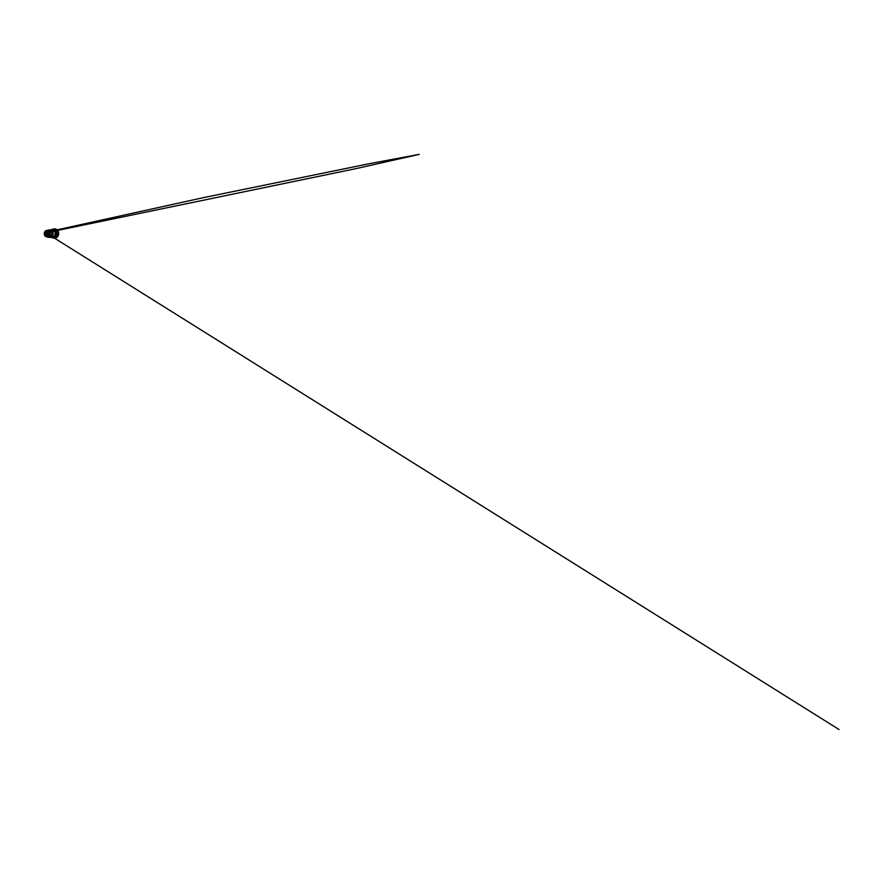 <?xml version="1.0" encoding="UTF-8"?>
<svg xmlns="http://www.w3.org/2000/svg" width="885" height="885" viewBox="0 0 885 885"><rect width="100%" height="100%" fill="white"/><g stroke="black" fill="none" stroke-linecap="round" stroke-linejoin="round"><path stroke-width="1.33" d="M49.095 229.901L49.317 229.89A3.805 3.297 88.7 0 1 50.722 229.967L51.23 230.598L47.17 230.354L50.722 229.967M48.675 236.494L52.337 235.886L52.226 235.067L49.803 234.824L52.37 235.023L52.303 236.151L51.275 236.66L48.918 236.549A3.485 3.02 88.7 0 1 48.863 236.583L51.098 236.804L50.556 237.335A3.805 3.297 88.7 0 1 49.394 237.39M50.556 237.335L47.016 237.014L48.708 236.45L49.814 234.923M55.589 234.149L55.589 234.149A3.883 3.374 -91.3 0 0 55.611 233.242L55.6 233.131A3.883 3.374 -91.3 0 0 55.423 232.246L55.39 232.147A3.883 3.374 -91.3 0 0 55.014 231.35L54.959 231.262A3.883 3.374 -91.3 0 0 54.416 230.598L54.339 230.531A3.883 3.374 -91.3 0 0 53.675 230.045L53.587 230A3.883 3.374 -91.3 0 0 52.834 229.735L53.133 229.646A4.038 3.496 88.7 0 1 53.487 229.768L55.666 229.348L53.996 230.023A4.038 3.496 88.7 0 1 54.306 230.255L56.551 229.978L54.726 230.653A4.038 3.496 88.7 0 1 54.992 230.974L57.271 230.852L55.312 231.472A4.038 3.496 88.7 0 1 55.489 231.859L57.37 231.715A4.337 3.761 -91.3 0 0 57.149 231.25L56.839 230.764M51.009 229.945L51.95 229.691A3.883 3.374 -91.3 0 1 52.735 229.724L52.834 229.735M52.226 229.48L52.226 229.525A4.038 3.496 88.7 0 1 52.591 229.547L53.144 229.591M52.613 229.469L51.95 229.691M55.478 229.326L53.675 230.045M56.286 229.923L54.505 230.133L54.737 230.653M56.939 230.731L55.014 231.35M57.547 232.301L55.678 232.434A4.038 3.496 88.7 0 1 55.766 232.866L57.602 232.799A4.27 3.695 -91.3 0 0 57.503 232.324L57.558 232.29A4.337 3.761 -91.3 0 1 57.669 232.799L57.724 233.408L55.821 233.474A4.038 3.496 88.7 0 1 55.81 233.917L57.647 233.917A4.27 3.695 -91.3 0 0 57.658 233.419M57.403 231.715L55.423 232.246M55.357 235.122L55.357 235.122A3.883 3.374 -91.3 0 0 55.578 234.248L55.733 234.525A4.038 3.496 88.7 0 1 55.622 234.945L57.437 235.001A4.27 3.695 -91.3 0 0 57.558 234.536M54.903 235.985L54.903 235.985A3.883 3.374 -91.3 0 0 55.312 235.222L55.401 235.51A4.038 3.496 88.7 0 1 55.213 235.875L56.994 235.985A4.27 3.695 -91.3 0 0 57.215 235.598M54.195 237.058L54.273 236.693A3.883 3.374 -91.3 0 0 54.848 236.074L54.87 236.361A4.038 3.496 88.7 0 1 54.593 236.66L56.352 236.804A4.27 3.695 -91.3 0 0 56.607 236.527M53.509 237.18L53.509 237.18A3.883 3.374 -91.3 0 0 54.195 236.76L54.162 237.014A4.038 3.496 88.7 0 1 53.83 237.224L55.534 237.401A4.27 3.695 -91.3 0 0 55.755 237.268M52.967 237.545L52.657 237.434A3.883 3.374 -91.3 0 0 53.421 237.224L53.332 237.445A4.038 3.496 88.7 0 1 52.956 237.545L53.421 237.589M50.655 237.158L51.772 237.412A3.883 3.374 -91.3 0 0 52.558 237.445L52.425 237.6A4.038 3.496 88.7 0 1 52.049 237.589L52.414 237.634M55.058 229.392A4.337 3.761 -91.3 0 0 54.804 229.303L54.284 229.204M56.828 230.742A4.337 3.761 -91.3 0 0 56.529 230.377L56.12 229.989M57.437 235.001L57.492 235.034A4.337 3.761 -91.3 0 0 57.625 234.536L57.713 233.928M56.706 236.505L57.038 236.041L56.706 236.505A4.337 3.761 -91.3 0 1 56.386 236.87L56.352 236.804M56.065 229.945A4.337 3.761 -91.3 0 0 55.733 229.713L55.246 229.458M57.282 235.587L57.492 235.034L57.282 235.587M55.821 233.917L55.777 234.536M55.777 232.866L55.877 233.474L55.799 232.855L57.636 232.799M55.489 231.859L55.733 232.412L55.489 231.859M44.405 232.678L44.294 232.534A3.485 3.02 88.7 0 1 44.327 232.512L44.305 234.602M45.445 230.819L45.445 230.819A3.485 3.02 88.7 0 1 45.456 230.808L44.35 232.567M44.283 234.647A3.485 3.02 88.7 0 1 44.272 234.614L45.312 236.406A3.485 3.02 88.7 0 1 45.312 236.406L45.29 236.372M45.334 236.328L49.571 237.412M47.016 237.014L50.987 236.793M47.182 236.992L50.954 236.737M48.852 236.35L51.673 236.328L52.315 235.089M49.814 234.802L52.359 234.647L52.989 233.74L52.403 232.843L49.859 232.766L52.492 232.711L53.111 233.994L52.436 234.791L49.814 234.802L49.859 232.644L52.292 232.423L52.425 231.549L48.852 231.062L51.407 230.753L52.657 231.693L52.425 232.478L49.925 232.622M49.881 234.691L52.68 234.381L52.492 232.711M52.425 232.478L50.069 232.678A3.485 3.02 88.7 0 1 50.08 232.744L48.808 230.996L51.109 230.62M52.359 232.401L51.795 231.085L48.974 231.151M51.098 230.653L47.325 230.388M48.83 231.04L47.17 230.354M49.339 229.989L45.611 230.874A3.274 2.832 88.7 0 0 45.312 231.107M51.23 230.598L48.996 230.908A3.485 3.02 88.7 0 1 49.04 230.952L49.04 231.129M45.578 230.764L46.186 230.675M52.303 236.151A3.805 3.297 88.7 0 1 50.965 237.202M53.111 233.994A3.805 3.297 88.7 0 1 52.569 235.753M52.657 231.693A3.805 3.297 88.7 0 1 53.122 233.496M51.131 230.133A3.805 3.297 88.7 0 1 52.414 231.284M47.79 235.299A1.693 1.46 88.7 0 1 47.713 232.036A1.759 1.527 88.7 0 0 47.812 235.288M48.277 234.99A1.339 1.162 88.7 0 1 48.221 232.335M48.62 234.47A1.339 1.162 88.7 0 1 48.587 232.832M47.359 231.992L47.425 231.992A1.693 1.46 -91.3 0 0 47.436 235.366A1.693 1.46 -91.3 0 0 47.436 231.992M51.662 229.779A3.805 3.297 88.7 0 1 52.016 237.379A3.805 3.297 88.7 0 1 51.839 237.379M47.027 236.018A2.334 2.024 88.7 0 1 47.126 231.35A2.334 2.024 88.7 0 1 47.027 236.018M53.952 238.12A4.679 4.049 -91.3 0 0 54.206 238.165A4.679 4.049 -91.3 0 0 54.483 238.187A4.679 4.049 -91.3 0 0 58.642 233.662A4.679 4.049 -91.3 0 0 54.693 228.839A4.679 4.049 -91.3 0 0 53.996 228.883A4.679 4.049 -91.3 0 0 53.742 228.938M53.985 238.131A4.602 3.994 88.7 0 1 53.708 238.109A4.602 3.994 88.7 0 1 53.343 238.043L54.494 238.187C56.751 238.342 58.775 236.052 58.698 233.507C58.742 231.085 56.872 228.861 54.715 228.839L53.498 228.972A4.602 3.994 88.7 0 1 54.195 228.927A4.602 3.994 88.7 0 1 58.078 233.673A4.602 3.994 88.7 0 1 53.985 238.131M51.33 229.691A4.038 3.496 88.7 0 1 51.684 229.591L53.62 228.961M53.443 238.054L51.507 237.479A4.038 3.496 88.7 0 1 51.241 237.39M45.788 236.516L45.533 236.406A3.274 2.832 88.7 0 1 45.201 236.118M49.151 237.368L46.982 237.025M48.653 236.483L51.098 236.826M50.002 232.888L52.403 232.843M49.306 229.89L47.137 230.332M45.412 230.863L46.341 230.62M49.737 229.812L52.016 229.768C53.797 229.79 55.324 231.616 55.279 233.585C55.335 235.565 53.797 237.379 52.016 237.379L49.914 237.423M52.503 237.733L50.655 237.103M54.405 238.087L52.414 237.578M55.324 237.833L53.31 237.423M56.153 237.313L54.14 236.992M56.839 236.549L54.848 236.339M57.337 235.598L55.39 235.498M57.613 234.536L55.722 234.525M54.571 229.005L52.591 229.569M52.669 229.215L50.821 229.912M49.361 235.487L50.976 236.461M48.963 234.691L839.057 729.528L48.963 234.691M49.173 231.616L51.651 231.007M49.106 231.593L203.251 197.676L370.229 163.504L419.269 154.366L356.566 168.504L49.029 232.191M47.425 231.992C48.21 232.036 48.752 232.788 48.775 233.651L47.436 235.366M49.792 234.923L52.381 235.133"/></g></svg>
